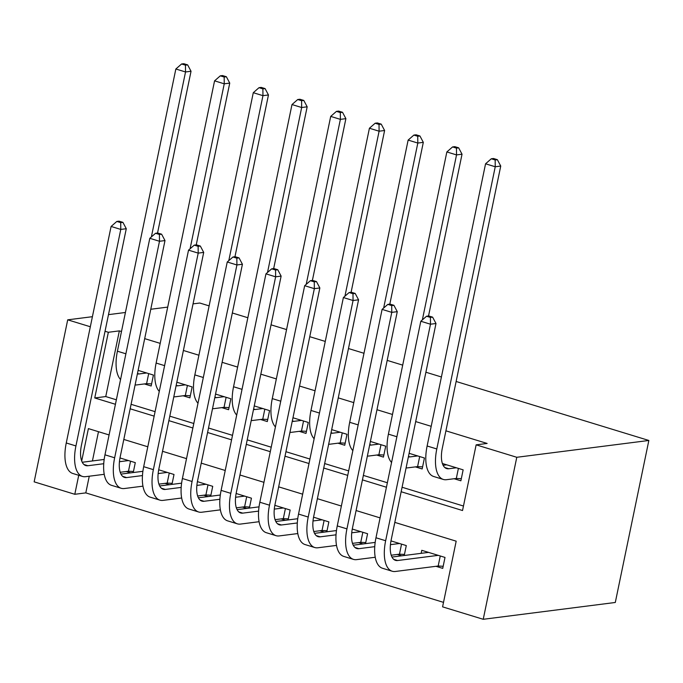 <?xml version="1.0" encoding="UTF-8"?>
<svg xmlns="http://www.w3.org/2000/svg" width="683" height="683" viewBox="0 0 683 683"><rect width="100%" height="100%" fill="white"/><g stroke="black" fill="none" stroke-linecap="round" stroke-linejoin="round"><path stroke-width="1.02" d="M89.26 476.222L85.802 492.887L74.797 494.287L34.15 481.848L67.702 319.832L92.41 316.69M394.808 522.384L456.184 541.175L442.584 606.854L483.231 619.293L615.298 602.474L648.85 440.467L456.133 381.481M85.802 492.887L443.515 602.363M144.386 383.931L151.165 386.006L153.427 375.061L138.111 370.374M183.104 395.781L189.883 397.856L192.145 386.911L176.829 382.224M221.821 407.631L228.592 409.706L230.863 398.761L215.538 394.074M260.53 419.482L267.309 421.556L269.572 410.611L254.255 405.924M299.248 431.332L306.018 433.406L308.289 422.461L292.964 417.765M337.957 443.182L344.736 445.256L346.998 434.311L331.682 429.616M376.674 455.032L383.445 457.106L385.716 446.153L370.399 441.466M415.392 466.882L422.162 468.956L424.433 458.003L409.108 453.316M435.967 566.301L442.738 568.376L445.009 557.43L421.778 550.319L421.155 553.332M397.25 554.451L401.698 555.808M358.541 542.601L362.98 543.958M319.823 530.751L324.271 532.117M281.114 518.901L285.554 520.267M242.397 507.051L246.836 508.417M203.679 495.209L208.127 496.567M164.97 483.359L169.41 484.717M98.48 431.69L92.418 460.965M404.242 555.484L406.291 545.58L390.983 540.893M365.525 543.642L367.582 533.73L352.266 529.043M326.815 531.792L328.865 521.88L313.557 517.193M288.098 519.942L290.155 510.03L274.839 505.343M249.389 508.092L251.438 498.18L236.122 493.493M210.671 496.242L212.72 486.33L197.413 481.643M171.962 484.392L174.011 474.48L158.695 469.793M133.245 472.542L135.294 462.639L119.986 457.952M126.253 471.509L130.701 472.867M401.152 491.734L462.536 510.525L476.136 444.846L487.141 443.446L445.914 430.828M431.195 426.32L415.682 421.573M392.486 414.47L376.973 409.723M353.768 402.62L338.256 397.873M315.051 390.77L299.538 386.023M276.342 378.92L260.829 374.173M237.624 367.078L222.112 362.323M198.915 355.228L183.403 350.473M160.198 343.378L144.685 338.631M121.48 331.528L119.354 330.879L105.754 396.558L116.366 399.803M131.085 404.31L155.084 411.653M169.794 416.16L193.793 423.503M208.511 428.002L232.51 435.353M247.229 439.852L271.219 447.203M285.938 451.702L309.937 459.053M324.656 463.552L348.654 470.894M363.365 475.402L387.363 482.744M402.082 487.252L463.458 506.035M454.101 478.732L460.88 480.798L463.142 469.853L442.379 463.501M193.05 303.875L199.769 303.021L209.126 305.882M232.331 312.985L247.844 317.732M271.049 324.835L286.561 329.582M309.758 336.685L325.27 341.432M348.475 348.535L363.988 353.282M387.184 360.385L402.697 365.132M425.902 372.235L441.414 376.982M108.486 314.641L125.424 312.481M150.764 309.262L167.711 307.102M67.702 319.832L90.327 326.756M105.045 331.264L108.349 332.279L94.749 397.958L115.436 404.285M119.354 330.879L108.349 332.279M476.136 444.846L516.783 457.286L648.85 440.467M109.092 434.943L88.397 428.608L81.695 460.999M78.733 475.291L74.797 494.287M380.089 517.885L356.091 510.534M341.372 506.035L317.382 498.692M302.663 494.185L278.664 486.842M263.945 482.335L239.946 474.992M225.236 470.485L201.237 463.142M186.519 458.635L162.52 451.292M147.801 446.784L123.811 439.442M483.231 619.293L516.783 457.286M130.154 408.793L154.153 416.135M168.872 420.643L192.862 427.985M207.581 432.493L231.58 439.835M246.298 444.343L270.297 451.685M285.007 456.193L309.006 463.535M323.725 468.034L347.724 475.385M362.442 479.884L386.433 487.235M105.754 396.558L94.749 397.958M446.691 464.816L443.113 465.277M456.372 467.778L448.774 468.751A22.727 10.322 -73 0 1 446.656 468.581A22.727 10.322 -73 0 1 442.302 448.253L500.741 166.054L495.243 166.754L436.804 448.962A34.082 15.487 107 0 0 443.335 479.449A34.082 15.487 107 0 0 446.511 479.697L456.321 478.45L458.395 468.401M461.307 478.706L456.321 478.45M495.166 159.967L497.369 159.685L493.502 158.499L491.299 158.78L495.166 159.967L495.243 166.754L485.562 163.792L427.123 445.999A34.082 15.487 107 0 0 433.654 476.486L443.335 479.449M485.562 163.792L491.299 158.78M497.369 159.685L500.741 166.054M443.173 566.284L438.179 566.019L440.262 555.971M438.23 555.356L397.626 560.521A22.727 10.322 -73 0 1 395.508 560.359A22.727 10.322 -73 0 1 391.154 540.031L435.993 323.511L430.486 324.212L385.647 540.731A34.082 15.487 107 0 0 392.179 571.227A34.082 15.487 107 0 0 395.355 571.475L438.179 566.019M428.557 552.393L391.957 557.055M430.418 317.416L432.612 317.143L428.745 315.956L426.542 316.238L430.418 317.416L430.486 324.212L420.813 321.249L375.974 537.769A34.082 15.487 107 0 0 382.506 568.265L392.179 571.227M420.813 321.249L426.542 316.238M432.612 317.143L435.993 323.511M417.654 455.937L410.065 456.901A22.727 10.322 -73 0 1 408.383 456.842M422.598 466.856L417.603 466.6L419.686 456.551M406.095 467.881A34.082 15.487 107 0 0 407.794 467.846L417.603 466.6M428.531 315.981L462.032 154.204L456.526 154.904L422.359 319.892M456.457 148.117L458.652 147.835L454.784 146.649L452.581 146.93L456.457 148.117L456.526 154.904L446.853 151.942L388.405 434.149A34.082 15.487 107 0 0 391.564 462.476M446.853 151.942L452.581 146.93M458.652 147.835L462.032 154.204M378.937 444.087L371.347 445.051A22.727 10.322 -73 0 1 369.665 445M383.88 455.015L378.886 454.75L380.969 444.701M367.377 456.039A34.082 15.487 107 0 0 369.076 455.996L378.886 454.75M389.814 304.131L423.315 142.354L417.817 143.054L383.65 308.042M417.74 136.267L419.943 135.985L416.067 134.799L413.872 135.08L417.74 136.267L417.817 143.054L408.135 140.092L349.696 422.299A34.082 15.487 107 0 0 352.846 450.626M408.135 140.092L413.872 135.08M419.943 135.985L423.315 142.354M340.228 432.237L332.63 433.201A22.727 10.322 -73 0 1 330.948 433.15M345.171 443.165L340.177 442.9L342.251 432.851M328.668 444.189A34.082 15.487 107 0 0 330.367 444.146L340.177 442.9M351.096 292.281L384.606 130.504L379.099 131.204L344.932 296.191M379.022 124.417L381.225 124.135L377.358 122.949L375.155 123.23L379.022 124.417L379.099 131.204L369.418 128.242L310.978 410.449A34.082 15.487 107 0 0 314.137 438.776M369.418 128.242L375.155 123.23M381.225 124.135L384.606 130.504M301.51 420.387L293.921 421.351A22.727 10.322 -73 0 1 292.239 421.3M306.454 431.315L301.459 431.05L303.542 421.01M289.951 432.339A34.082 15.487 107 0 0 291.65 432.296L301.459 431.05M312.387 280.431L345.888 118.654L340.382 119.363L306.215 284.341M340.313 112.567L342.516 112.285L338.64 111.098L336.437 111.38L340.313 112.567L340.382 119.363L330.709 116.4L272.269 398.599A34.082 15.487 107 0 0 275.42 426.926M330.709 116.4L336.437 111.38M342.516 112.285L345.888 118.654M404.464 554.434L399.47 554.169L401.544 544.129M374.736 546.656L358.908 548.68A22.727 10.322 -73 0 1 356.791 548.509A22.727 10.322 -73 0 1 352.437 528.181L397.275 311.661L391.777 312.362L346.938 528.881A34.082 15.487 107 0 0 353.47 559.377A34.082 15.487 107 0 0 356.646 559.625L375.232 557.26M391.205 555.219L399.47 554.169M399.521 543.506L390.437 544.658M375.172 542.413L353.248 545.205M391.701 305.574L393.903 305.292L390.027 304.106L387.833 304.387L391.701 305.574L391.777 312.362L382.096 309.399L337.257 525.919A34.082 15.487 107 0 0 343.788 556.414L353.47 559.377M382.096 309.399L387.833 304.387M393.903 305.292L397.275 311.661M365.746 542.584L360.752 542.319L362.835 532.279M336.027 534.815L320.199 536.829A22.727 10.322 -73 0 1 318.082 536.659A22.727 10.322 -73 0 1 313.728 516.331L358.566 299.811L353.06 300.511L308.221 517.04A34.082 15.487 107 0 0 314.752 547.527A34.082 15.487 107 0 0 317.928 547.775L336.514 545.41M352.496 543.369L360.752 542.319M360.803 531.656L351.728 532.808M336.454 530.563L314.53 533.355M352.983 293.724L355.186 293.442L351.318 292.256L349.115 292.537L352.983 293.724L353.06 300.511L343.378 297.549L298.539 514.077A34.082 15.487 107 0 0 305.07 544.564L314.752 547.527M343.378 297.549L349.115 292.537M355.186 293.442L358.566 299.811M327.029 530.734L322.043 530.469L324.118 520.429M297.31 522.965L281.481 524.979A22.727 10.322 -73 0 1 279.364 524.817A22.727 10.322 -73 0 1 275.01 504.489L319.849 287.961L314.342 288.661L269.503 505.189A34.082 15.487 107 0 0 276.043 535.677A34.082 15.487 107 0 0 279.21 535.924L297.797 533.56M313.779 531.519L322.043 530.469M322.094 519.806L313.01 520.967M297.745 518.713L275.821 521.505M314.274 281.874L316.477 281.592L312.601 280.406L310.398 280.687L314.274 281.874L314.342 288.661L304.669 285.699L259.83 502.227A34.082 15.487 107 0 0 266.361 532.714L276.043 535.677M304.669 285.699L310.398 280.687M316.477 281.592L319.849 287.961M288.32 518.884L283.325 518.619L285.409 508.579M258.601 511.115L242.764 513.129A22.727 10.322 -73 0 1 240.647 512.967A22.727 10.322 -73 0 1 236.292 492.639L281.131 276.111L275.633 276.811L230.794 493.339A34.082 15.487 107 0 0 237.325 523.827A34.082 15.487 107 0 0 240.501 524.074L259.088 521.71M275.061 519.678L283.325 518.619M283.377 507.956L274.293 509.117M259.028 506.863L237.103 509.655M275.556 270.024L277.759 269.742L273.892 268.556L271.689 268.837L275.556 270.024L275.633 276.811L265.952 273.849L221.113 490.377A34.082 15.487 107 0 0 227.644 520.864L237.325 523.827M265.952 273.849L271.689 268.837M277.759 269.742L281.131 276.111M262.801 408.536L255.203 409.501A22.727 10.322 -73 0 1 253.521 409.45M267.736 419.464L262.75 419.2L264.825 409.16M251.233 420.489A34.082 15.487 107 0 0 252.941 420.446L262.75 419.2M273.67 268.59L307.171 106.813L301.673 107.513L267.505 272.5M301.596 100.717L303.798 100.435L299.931 99.257L297.728 99.53L301.596 100.717L301.673 107.513L291.991 104.55L233.552 386.749A34.082 15.487 107 0 0 236.711 415.085M291.991 104.55L297.728 99.53M303.798 100.435L307.171 106.813M249.602 507.034L244.608 506.769L246.691 496.729M219.883 499.264L204.055 501.279A22.727 10.322 -73 0 1 201.937 501.117A22.727 10.322 -73 0 1 197.583 480.789L242.422 264.261L236.916 264.961L192.077 481.489A34.082 15.487 107 0 0 198.608 511.977A34.082 15.487 107 0 0 201.784 512.224L220.37 509.86M236.352 507.828L244.608 506.769M244.659 496.106L235.584 497.267M220.319 495.013L198.386 497.805M236.847 258.174L239.041 257.892L235.174 256.706L232.971 256.987L236.847 258.174L236.916 264.961L227.243 261.999L182.404 478.527A34.082 15.487 107 0 0 188.935 509.014L198.608 511.977M227.243 261.999L232.971 256.987M239.041 257.892L242.422 264.261M224.084 396.686L216.494 397.651A22.727 10.322 -73 0 1 214.812 397.6M229.027 407.614L224.033 407.35L226.116 397.31M212.524 408.639A34.082 15.487 107 0 0 214.223 408.596L224.033 407.35M234.961 256.74L268.462 94.963L262.955 95.663L228.788 260.65M262.887 88.867L265.081 88.585L261.213 87.407L259.011 87.68L262.887 88.867L262.955 95.663L253.282 92.7L194.834 374.899A34.082 15.487 107 0 0 197.993 403.235M253.282 92.7L259.011 87.68M265.081 88.585L268.462 94.963M210.893 495.184L205.899 494.927L207.974 484.879M181.174 487.414L165.337 489.429A22.727 10.322 -73 0 1 163.22 489.267A22.727 10.322 -73 0 1 158.866 468.939L203.705 252.411L198.207 253.12L153.368 469.639A34.082 15.487 107 0 0 159.899 500.127A34.082 15.487 107 0 0 163.075 500.374L181.661 498.009M197.635 495.978L205.899 494.927M205.95 484.256L196.866 485.417M181.601 483.163L159.677 485.955M198.13 246.324L200.332 246.042L196.456 244.864L194.262 245.137L198.13 246.324L198.207 253.12L188.525 250.157L143.686 466.677A34.082 15.487 107 0 0 150.217 497.164L159.899 500.127M188.525 250.157L194.262 245.137M200.332 246.042L203.705 252.411M185.375 384.836L177.776 385.801A22.727 10.322 -73 0 1 176.094 385.75M190.309 395.764L185.315 395.5L187.398 385.46M173.806 396.789A34.082 15.487 107 0 0 175.514 396.755L185.315 395.5M196.243 244.89L229.744 83.113L224.246 83.813L190.079 248.8M224.169 77.017L226.372 76.744L222.496 75.557L220.302 75.839L224.169 77.017L224.246 83.813L214.564 80.85L156.125 363.049A34.082 15.487 107 0 0 159.276 391.385M214.564 80.85L220.302 75.839M226.372 76.744L229.744 83.113M172.176 483.333L167.181 483.077L169.264 473.029M142.457 475.564L126.628 477.579A22.727 10.322 -73 0 1 124.511 477.417A22.727 10.322 -73 0 1 120.157 457.089L164.996 240.57L159.489 241.27L114.65 457.789A34.082 15.487 107 0 0 121.181 488.285A34.082 15.487 107 0 0 124.357 488.524L142.943 486.159M158.926 484.127L167.181 483.077M167.233 472.414L158.157 473.567M142.892 471.313L120.959 474.104M159.412 234.474L161.615 234.192L157.747 233.014L155.545 233.287L159.412 234.474L159.489 241.27L149.808 238.307L104.969 454.827A34.082 15.487 107 0 0 111.508 485.323L121.181 488.285M149.808 238.307L155.545 233.287M161.615 234.192L164.996 240.57M146.657 372.986L139.059 373.951A22.727 10.322 -73 0 1 137.377 373.9M151.6 383.914L146.606 383.65L148.681 373.61M135.097 384.939A34.082 15.487 107 0 0 136.796 384.905L146.606 383.65M157.534 233.04L191.035 71.263L185.528 71.963L151.361 236.95M185.452 65.167L187.654 64.894L183.787 63.707L181.584 63.989L185.452 65.167L185.528 71.963L175.847 69L117.408 351.199A34.082 15.487 107 0 0 120.567 379.535M175.847 69L181.584 63.989M187.654 64.894L191.035 71.263M133.458 471.492L128.472 471.227L130.547 461.179M103.739 463.714L87.911 465.729A22.727 10.322 -73 0 1 85.793 465.567A22.727 10.322 -73 0 1 81.439 445.239L126.278 228.72L120.78 229.42L75.933 445.939A34.082 15.487 107 0 0 82.472 476.435A34.082 15.487 107 0 0 85.64 476.674L104.226 474.309M120.208 472.277L128.472 471.227M128.524 460.564L119.44 461.717M104.175 459.463L82.25 462.254M120.703 222.624L122.906 222.351L119.03 221.164L116.827 221.446L120.703 222.624L120.78 229.42L111.098 226.457L66.26 442.977A34.082 15.487 107 0 0 72.791 473.473L82.472 476.435M111.098 226.457L116.827 221.446M122.906 222.351L126.278 228.72M448.774 468.751L444.812 467.539M436.804 448.962L427.123 445.999M397.626 560.521L393.664 559.309M385.647 540.731L375.974 537.769M410.065 456.901L408.468 456.415M396.891 436.744L388.405 434.149M371.347 445.051L369.751 444.565M358.182 424.894L349.696 422.299M332.63 433.201L331.042 432.715M319.465 413.044L310.978 410.449M293.921 421.351L292.324 420.865M280.747 401.194L272.269 398.599M358.908 548.68L354.947 547.459M346.938 528.881L337.257 525.919M320.199 536.829L316.229 535.617M308.221 517.04L298.539 514.077M281.481 524.979L277.52 523.767M269.503 505.189L259.83 502.227M242.764 513.129L238.802 511.917M230.794 493.339L221.113 490.377M255.203 409.501L253.615 409.015M242.038 389.344L233.552 386.749M204.055 501.279L200.093 500.067M192.077 481.489L182.404 478.527M216.494 397.651L214.897 397.164M203.321 377.494L194.834 374.899M165.337 489.429L161.376 488.217M153.368 469.639L143.686 466.677M177.776 385.801L176.188 385.314M164.612 365.644L156.125 363.049M126.628 477.579L122.658 476.367M114.65 457.789L104.969 454.827M139.059 373.951L137.471 373.464M125.894 353.803L117.408 351.199M87.911 465.729L83.949 464.517M75.933 445.939L66.26 442.977"/></g></svg>
